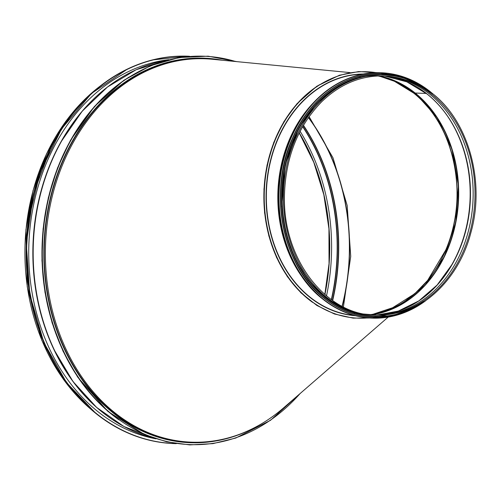 <?xml version="1.0" encoding="UTF-8"?>
<svg xmlns="http://www.w3.org/2000/svg" width="501" height="501" viewBox="0 0 501 501"><rect width="100%" height="100%" fill="white"/><g stroke="black" fill="none" stroke-linecap="round" stroke-linejoin="round"><path stroke-width="0.75" d="M257.533 426.057A192.397 153.268 -88.1 0 1 190.624 442.721A192.397 153.268 -88.1 0 1 43.982 245.233A192.397 153.268 -88.1 0 1 203.7 58.16A192.397 153.268 -88.1 0 1 222.394 60.239M155.905 438.826A191.125 152.26 -88.1 0 1 97.651 411.415A191.125 152.26 -88.1 0 1 33.429 205.604A191.125 152.26 -88.1 0 1 168.806 59.682M377.948 75.964A120.534 96.023 -88.1 0 1 413.626 93.042A120.534 96.023 -88.1 0 1 454.263 222.181A120.534 96.023 -88.1 0 1 369.832 314.728M378.869 75.933A120.534 96.023 -88.1 0 1 414.928 93.086A120.534 96.023 -88.1 0 1 455.515 222.463A120.534 96.023 -88.1 0 1 370.74 314.822M380.76 76.597L394.419 81.268L413.626 93.042C454.601 124.235 469.437 196.855 445.727 250.068L427.679 280.36L414.815 293.68L390.799 308.898M309.073 116.601L332.958 157.746L347.174 205.491L350.731 256.368L343.404 306.881M308.466 117.466A191.589 152.623 -88.1 0 1 342.258 306.305M191.714 442.183L190.549 442.145A191.82 152.811 -88.1 0 1 44.351 245.246A191.82 152.811 -88.1 0 1 203.588 58.73L204.752 58.767A191.82 152.811 91.9 0 0 45.51 245.283A191.82 152.811 91.9 0 0 191.714 442.183A191.82 152.811 91.9 0 0 283.867 407.645L388.194 317.089M350.111 72.607L212.355 59.268A191.82 152.811 91.9 0 0 204.752 58.767M371.16 314.866L399.829 305.341L424.986 285.357L444.23 256.794L455.741 222.356L458.402 185.326L451.977 149.21L437.072 117.441L415.072 92.954M371.166 314.866A120.591 96.067 91.9 0 0 455.816 222.369A120.591 96.067 91.9 0 0 415.185 93.048L426.338 93.424L415.185 93.048A120.591 96.067 91.9 0 0 379.295 75.92L397.913 82.177L415.11 93.023M427.128 94.038L427.128 94.038A119.914 95.528 91.9 0 0 417.327 87.187M409.881 306.205A119.914 95.528 91.9 0 0 452.109 264.353L437.166 285L418.911 300.85L398.32 311.071L376.495 315.123A119.827 95.453 91.9 0 0 466.713 226.897A119.827 95.453 91.9 0 0 427.265 94.119L427.265 94.119A119.827 95.453 91.9 0 0 384.63 76.02L406.793 81.826L427.165 94.082C439.264 103.839 449.084 116.414 456.618 131.813A119.914 95.528 91.9 0 0 427.215 94.107M375.806 315.123A119.67 95.334 91.9 0 0 377.892 315.11L374.654 315.104A119.67 95.334 91.9 0 0 468.729 229.752A119.67 95.334 91.9 0 0 429.996 94.345L429.996 94.345A119.67 95.334 91.9 0 0 382.789 75.914L386.02 76.133A119.67 95.334 91.9 0 0 383.941 75.977M431.849 94.407L432.338 93.462L431.856 94.407A119.67 95.334 91.9 0 0 383.716 75.939C360.833 75.457 340.21 84.011 321.842 101.603C297.751 126.283 285.269 158.003 284.399 196.768C283.209 260.99 327.51 315.398 375.581 315.142A119.67 95.334 91.9 0 0 470.439 230.372A119.67 95.334 91.9 0 0 431.856 94.407M375.543 316.256C417.208 318.492 458.108 282.577 470.89 232.633C485.337 181.863 468.66 121.442 432.444 93.499C417.627 81.763 401.401 75.538 383.753 74.831L382.47 74.787A120.785 96.223 91.9 0 0 282.201 192.227A120.785 96.223 91.9 0 0 374.26 316.212L375.543 316.256A120.785 96.223 91.9 0 1 283.485 192.271A120.785 96.223 91.9 0 1 383.753 74.831A120.785 96.223 91.9 0 1 432.338 93.462M307.595 115.042A120.572 96.054 91.9 0 0 302.291 270.966M90.562 408.966A191.82 152.811 -88.1 0 1 101.471 85.114M299.285 132.915A190.706 151.922 -88.1 0 1 324.924 294.532M300.112 131.293A190.706 151.922 -88.1 0 1 326.514 295.872A190.706 151.922 -88.1 0 0 300.112 131.293M302.642 126.659A190.856 152.041 -88.1 0 1 331.336 299.592M302.767 126.44A190.95 152.116 -88.1 0 1 331.562 299.748M303.312 125.507A191.539 152.586 -88.1 0 1 332.464 300.387M303.437 125.288A191.626 152.655 -88.1 0 1 332.689 300.544M308.378 117.591A191.626 152.655 -88.1 0 1 342.077 306.211M300.08 393.567A194.313 154.796 -88.1 0 1 46.681 299.191A194.313 154.796 -88.1 0 1 235.602 61.517M118.937 419.844A194.313 154.796 -88.1 0 1 42.071 246.191A194.313 154.796 -88.1 0 1 129.158 77.022M153.92 438.168A191.82 152.811 -88.1 0 1 33.304 244.857A191.82 152.811 -88.1 0 1 166.783 60.208M121.292 425.042A191.695 152.711 -88.1 0 1 54.24 350.074A191.695 152.711 -88.1 0 1 61.335 141.326A191.695 152.711 -88.1 0 1 133.329 71.092M54.158 349.911A191.113 152.241 -88.1 0 1 54.083 349.748A191.113 152.241 -88.1 0 1 61.16 141.639A191.113 152.241 -88.1 0 1 61.247 141.482M65.287 370.214A191.05 152.198 -88.1 0 1 73.728 121.981M153.863 438.425A190.894 152.072 -88.1 0 0 155.742 438.776A190.894 152.072 -88.1 0 1 153.838 438.419M166.708 59.951A190.894 152.072 -88.1 0 1 168.637 59.725A190.894 152.072 -88.1 0 0 166.733 59.951M175.751 443.554A193.737 154.339 -88.1 0 1 96.511 413.626A193.737 154.339 -88.1 0 1 34.237 192.716A193.737 154.339 -88.1 0 1 188.921 56.319M174.26 443.592A193.818 154.402 -88.1 0 1 174.129 443.585L176.333 443.642A193.818 154.402 -88.1 0 1 174.386 443.592A193.818 154.402 -88.1 0 1 96.43 413.688A193.818 154.402 -88.1 0 1 33.93 193.48A193.818 154.402 -88.1 0 1 187.562 56.187A193.818 154.402 -88.1 0 1 189.51 56.269L187.305 56.175A193.818 154.402 -88.1 0 1 187.437 56.181M127.473 69.044L91.458 93.493L61.642 128.795L40.067 172.532L28.275 221.605L26.252 252.873L28.269 284.061L34.268 314.352L44.101 342.96L66.495 382.545L96.161 413.676C119.896 432.482 145.885 442.452 174.129 443.585A193.818 154.402 -88.1 0 1 96.173 413.682A193.818 154.402 -88.1 0 1 33.673 193.474A193.818 154.402 -88.1 0 1 187.305 56.175L152.473 59.951M41.74 337.167A192.854 153.632 -88.1 0 1 48.948 151.358M377.892 315.11A119.67 95.334 91.9 0 0 469.199 227.798A119.67 95.334 91.9 0 0 429.99 94.345A119.67 95.334 91.9 0 0 386.02 76.133M452.109 264.353A119.914 95.528 91.9 0 0 456.618 131.813M452.021 264.515A120.503 95.998 91.9 0 0 456.536 131.644M440.805 280.798A120.591 96.067 91.9 0 0 446.454 114.641M319.663 84.638A123.284 98.209 91.9 0 0 263.952 191.933A123.284 98.209 91.9 0 0 312.705 302.435M376.52 72.714A123.284 98.209 91.9 0 0 264.309 191.62A123.284 98.209 91.9 0 0 368.179 317.878M363.695 74.01A120.979 96.374 91.9 0 0 266.15 191.683A120.979 96.374 91.9 0 0 355.472 315.711M362.599 74.217A120.785 96.223 91.9 0 0 266.413 191.695A120.785 96.223 91.9 0 0 354.395 315.43M313.839 102.348A120.785 96.223 91.9 0 0 307.658 284.054M301.521 117.973A120.666 96.123 91.9 0 0 296.423 267.615M380.747 72.745A122.764 97.795 91.9 0 0 380.622 72.745A122.764 97.795 91.9 0 0 283.309 159.706A122.764 97.795 91.9 0 0 322.901 299.185A122.764 97.795 91.9 0 0 372.274 318.129A122.764 97.795 91.9 0 0 372.406 318.129M432.507 93.549A122.764 97.795 91.9 0 0 380.879 72.751A122.764 97.795 91.9 0 0 283.566 159.713A122.764 97.795 91.9 0 0 323.158 299.191A122.764 97.795 91.9 0 0 372.531 318.135A122.764 97.795 91.9 0 0 425.437 300.907M431.455 92.723A122.689 97.739 91.9 0 0 295.321 129.152A122.689 97.739 91.9 0 0 323.233 299.135A122.689 97.739 91.9 0 0 424.334 301.658M381.656 73.741A121.799 97.031 91.9 0 0 381.587 73.735A121.799 97.031 91.9 0 0 285.038 160.019A121.799 97.031 91.9 0 0 324.316 298.408A121.799 97.031 91.9 0 0 373.308 317.202A121.799 97.031 91.9 0 0 373.377 317.202M419.575 84.869A121.799 97.031 91.9 0 0 381.731 73.741A121.799 97.031 91.9 0 0 285.182 160.026A121.799 97.031 91.9 0 0 324.46 298.414A121.799 97.031 91.9 0 0 373.452 317.202A121.799 97.031 91.9 0 0 411.954 308.679M417.89 83.968A121.73 96.975 91.9 0 0 292.665 138.414A121.73 96.975 91.9 0 0 324.535 298.352A121.73 96.975 91.9 0 0 410.206 309.468M382.131 74.718A120.841 96.267 91.9 0 0 286.246 160.245A120.841 96.267 91.9 0 0 325.199 297.613A120.841 96.267 91.9 0 0 373.921 316.263M385.92 74.931A120.841 96.267 91.9 0 0 287.042 158.122A120.841 96.267 91.9 0 0 325.431 297.619A120.841 96.267 91.9 0 0 377.71 316.3M299.247 132.997L313.801 162.368L323.815 194.664L328.95 228.807L329.038 263.645L324.83 294.45M103.294 83.736L89.892 94.539L65.731 121.399L46.499 153.888L33.022 190.58L25.889 229.871L27.242 286.835L41.902 340.53L63.527 379.533L92.278 410.457M236.798 61.636L208.128 56.181L179.064 57.546L150.619 65.694L123.816 80.317L94.395 106.513L70.441 140.374L57.521 167.948L48.328 197.72L43.092 228.901L41.959 260.652L44.977 292.265L52.085 322.75L63.088 351.289L77.686 377.121L107.915 411.453L144.401 434.48L166.739 441.826L189.754 444.901L212.931 443.629L235.752 438.049L270.465 420.339L300.926 392.834M54.083 349.754L72.996 381.518L96.561 407.376L123.947 426.539L153.989 438.187M166.852 60.189L136.09 69.771L107.464 87.03L82.189 111.228L61.166 141.633M43.756 342.145L29.766 294.431L26.309 243.586L33.642 193.186L51.24 146.762M369.663 317.991L353.073 318.116L334.474 314.002L316.882 305.466L300.982 292.853L287.361 276.64L276.514 257.408L268.824 235.852L264.578 212.775L263.958 189.071L267.046 165.173L273.771 142.416L283.885 121.668L296.993 103.713L316.845 86.228L339.421 75.244L358.635 71.58L377.998 72.695M432.657 93.674L408.014 78.563L380.622 72.745C344.237 71.01 307.877 97.407 290.68 138.038C265.843 192.303 280.804 267.177 322.882 299.178C337.918 311.09 354.382 317.409 372.274 318.129L399.986 314.183L425.599 300.794M419.7 84.945L401.201 76.903L381.587 73.735C345.483 72.019 309.411 98.209 292.352 138.52C267.703 192.359 282.551 266.651 324.304 298.402C339.221 310.219 355.553 316.488 373.308 317.202L393.085 315.373L412.085 308.616M394.65 75.977L382.438 74.536L360.075 76.954L338.689 85.771L316.482 103.5L298.79 127.98L284.937 165.443L281.8 206.362L285.952 233.466L294.914 258.579L308.228 280.391L325.193 297.763L354.545 313.3L386.484 315.849"/></g></svg>
